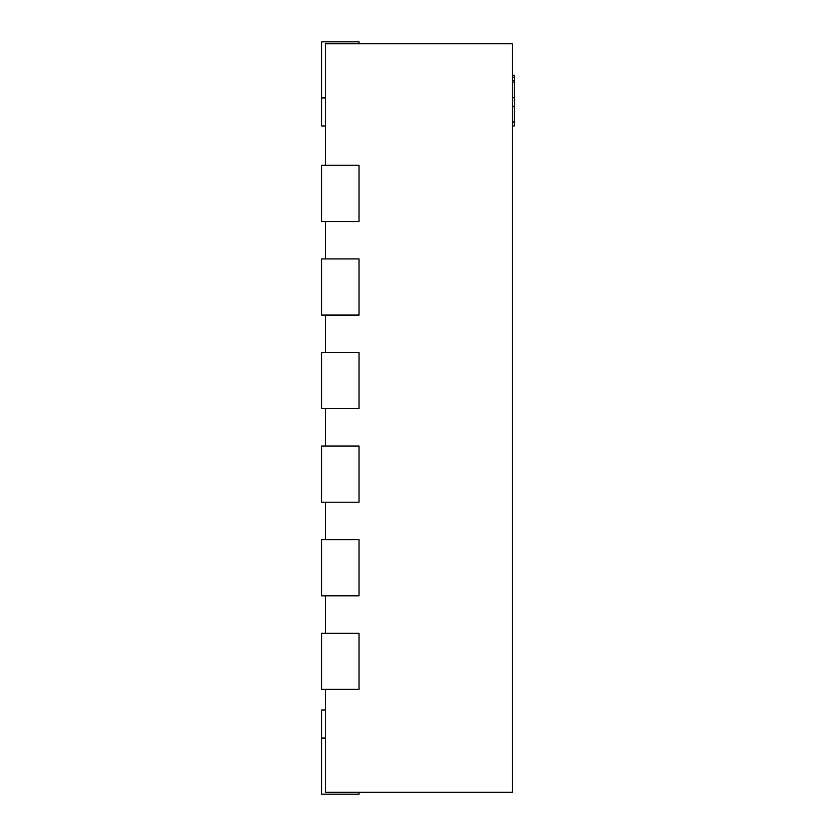 <?xml version="1.0" encoding="UTF-8"?>
<svg xmlns="http://www.w3.org/2000/svg" width="836" height="836" viewBox="0 0 836 836"><rect width="100%" height="100%" fill="white"/><g stroke="black" fill="none" stroke-linecap="round" stroke-linejoin="round"><path stroke-width="1.25" d="M359.041 221.477L321.609 221.477L321.609 165.329L359.041 165.329L359.041 221.477M359.041 315.057L321.609 315.057L321.609 258.909L359.041 258.909L359.041 315.057M359.041 408.637L321.609 408.637L321.609 352.489L359.041 352.489L359.041 408.637M359.041 502.227L321.609 502.227L321.609 446.079L359.041 446.079L359.041 502.227M359.041 595.807L321.609 595.807L321.609 539.659L359.041 539.659L359.041 595.807M359.041 689.386L321.609 689.386L321.609 633.239L359.041 633.239L359.041 689.386M359.041 43.671L359.041 41.8L321.609 41.8L321.609 126.027L325.35 126.027M325.35 709.973L321.609 709.973L321.609 794.2L359.041 794.2L359.041 792.329M325.35 165.329L325.35 43.671L512.52 43.671L512.52 792.329L325.35 792.329L325.35 689.386M325.35 221.477L325.35 258.909M325.35 315.057L325.35 352.489M325.35 408.637L325.35 446.079M325.35 502.227L325.35 539.659M325.35 595.807L325.35 633.239M512.52 75.313L514.391 75.313L514.391 106.412L512.52 106.412M514.391 106.412L514.391 107.301M514.391 121.523L514.391 122.15L512.52 122.15M512.52 106.663L514.391 106.663L514.391 121.889L512.52 121.889M514.391 77.393L512.52 77.393M514.391 97.739L512.52 97.739M514.391 82.513L512.52 82.513M514.391 122.15L514.391 125.975L512.52 125.975M325.35 97.948L321.609 97.948M321.609 738.052L325.35 738.052M514.391 80.873L512.52 80.873"/></g></svg>
